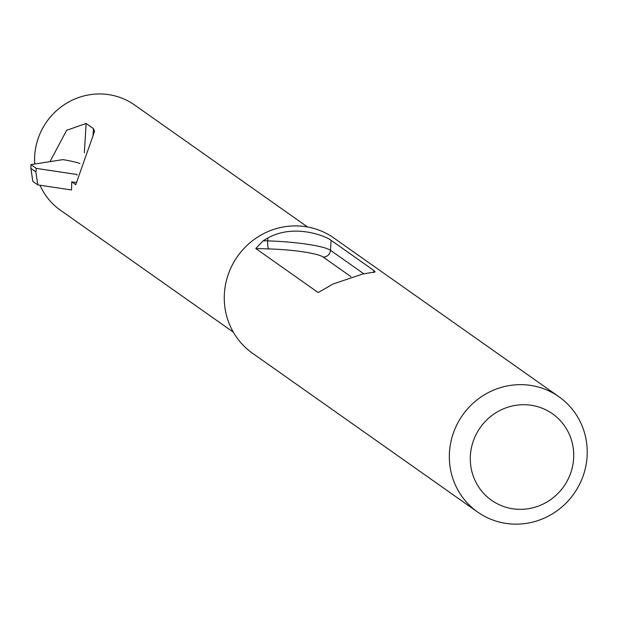 <?xml version="1.0" encoding="UTF-8"?>
<svg xmlns="http://www.w3.org/2000/svg" width="618" height="618" viewBox="0 0 618 618"><rect width="100%" height="100%" fill="white"/><g stroke="black" fill="none" stroke-linecap="round" stroke-linejoin="round"><path stroke-width="0.93" d="M75.921 182.48L71.742 181.854L71.51 189.965L37.798 184.906L32.816 181.368L30.9 168.397L35.875 171.928L36.269 168.382L77.072 174.508M37.798 184.906L35.875 171.928M79.977 163.569A52.909 7.362 -176.5 0 0 62.858 159.629L30.962 164.612L30.9 168.397M30.962 164.612L36.269 168.382M50.004 161.638L66.628 130.298L86.134 123.476L93.449 128.637L94.577 131.356L75.751 184.682L71.742 181.854M263.214 240.757L255.767 248.529L268.76 248.915A7.053 1.537 91.7 0 1 267.694 240.889L263.214 240.757A70.537 68.142 -54.8 0 1 267.872 238.03C293.921 223.283 326.134 236.146 331.094 240.317L373.913 270.522L375.126 271.897L362.828 274.006L333.032 283.994A70.537 68.142 125.2 0 0 328.374 286.721L318.247 292.469M318.687 292.414L317.953 292.391L255.767 248.529M477.621 512.044L252.553 353.287A70.537 68.142 -54.8 0 1 237.528 256.37A70.537 68.142 -54.8 0 1 333.874 238.007L558.942 396.756A70.537 68.142 -54.8 0 1 587.1 456.447A70.537 68.142 -54.8 0 1 547.594 516.54A70.537 68.142 -54.8 0 1 477.621 512.044A70.537 68.142 -54.8 0 1 462.596 415.126A70.537 68.142 -54.8 0 1 558.942 396.756M233.334 332.175L60.41 210.205A64.365 62.186 -54.8 0 1 39.969 185.23M34.739 164.025A64.365 62.186 -54.8 0 1 67.115 102.905A64.365 62.186 -54.8 0 1 134.616 105.006L307.54 226.976M573.62 458.564A52.909 51.109 -54.8 0 1 493.427 501.546A52.909 51.109 -54.8 0 1 498.965 410.97A52.909 51.109 -54.8 0 1 573.62 458.564M76.956 175.087L76.871 174.477M84.342 152.831L86.134 123.476M92.986 136.269L93.449 128.637M268.76 248.915A45.848 6.381 -176.5 0 1 323.175 257.073A7.053 6.813 125.2 0 0 330.483 250.305A52.909 7.362 3.5 0 0 267.694 240.889L267.872 238.03M323.175 257.073L350.939 276.663M363.863 273.851L330.483 250.305L331.094 240.317M373.782 272.646L373.913 270.522"/></g></svg>
